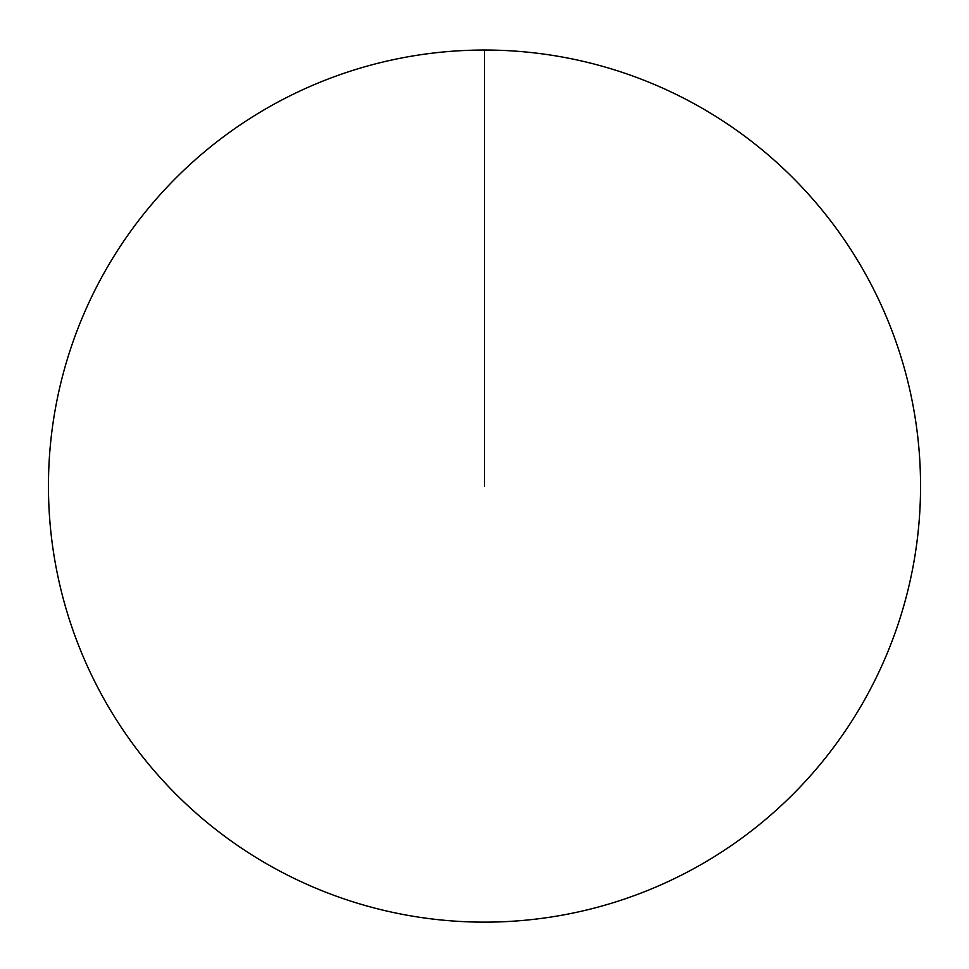 <?xml version="1.0" encoding="UTF-8"?>
<svg xmlns="http://www.w3.org/2000/svg" width="969" height="969" viewBox="0 0 969 969"><rect width="100%" height="100%" fill="white"/><g stroke="black" fill="none" stroke-linecap="round" stroke-linejoin="round"><path stroke-width="1.45" d="M48.45 486.087A436.05 436.05 0 0 1 702.525 108.455A436.05 436.05 0 0 1 702.525 863.718A436.05 436.05 0 0 1 48.45 486.087M484.5 50.037L484.5 486.087"/></g></svg>
